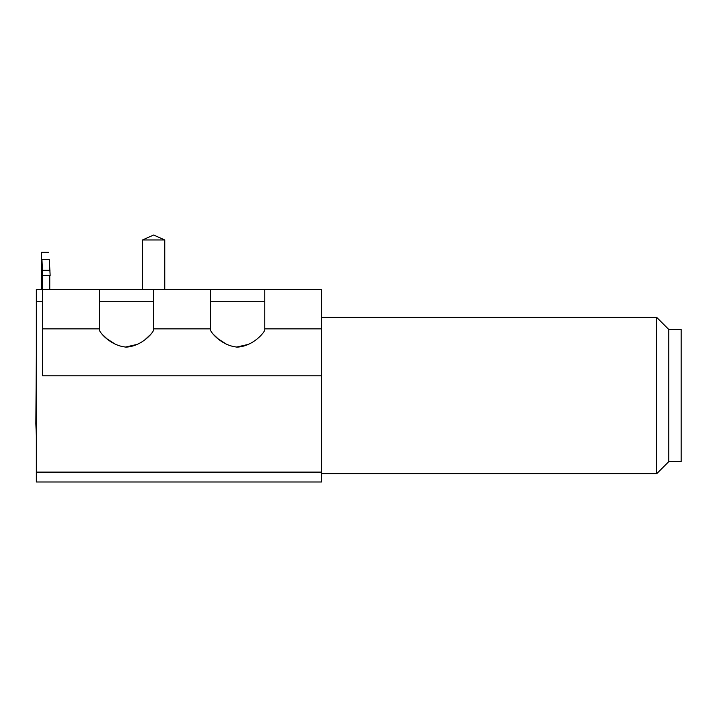 <?xml version="1.0" encoding="UTF-8"?>
<svg xmlns="http://www.w3.org/2000/svg" width="717" height="717" viewBox="0 0 717 717"><rect width="100%" height="100%" fill="white"/><g stroke="black" fill="none" stroke-linecap="round" stroke-linejoin="round"><path stroke-width="1.08" d="M656.7 473.713L668.8 461.614L668.8 329.488L656.7 317.389L656.7 473.713L321.575 473.713M164.758 239.962L153.644 235.015L142.531 239.962L164.758 239.962L164.758 289.354M142.531 239.962L142.531 289.354M668.8 329.488L681.15 329.488L681.15 461.614L668.8 461.614M321.575 289.507L210.44 289.354L210.44 329.937C210.87 332.58 221.804 345.961 237.551 347.118C253.379 346.024 264.349 332.571 264.77 329.937L264.77 289.507L321.575 289.507L321.575 328.87L264.77 328.87M210.44 289.507L153.644 289.507L153.644 329.937C153.214 332.571 142.244 346.024 126.425 347.118C110.669 345.961 99.735 332.58 99.313 329.937L99.313 289.507L36.334 289.354L36.334 301.705L42.509 301.705M153.644 289.507L99.313 289.507M210.44 289.354L153.644 289.354M99.313 289.354L42.509 289.354M42.509 289.507L42.509 375.789L321.575 375.789L321.575 481.985L36.334 481.985L36.334 472.109L321.575 472.109M99.313 328.87L42.509 328.87M210.44 328.87L153.644 328.87M212.653 333.692L218.174 338.872M218.309 338.98L226.706 344.375M236.529 347.082L248.611 344.33M101.518 333.692L107.039 338.872M107.183 338.98L115.571 344.375M125.394 347.082L137.476 344.33M145.775 338.98L151.448 333.665M210.44 301.705L264.77 301.705M99.313 301.705L153.644 301.705M321.575 328.87L321.575 375.789M36.334 472.109L36.334 301.705M50.154 275.516L49.285 259.437C48.541 250.09 48.541 250.09 49.285 259.437L50.154 275.516L42.384 275.516L42.384 289.354M49.285 259.437L41.936 259.437C41.236 250.09 41.236 250.09 41.936 259.437C41.236 250.09 41.236 250.09 41.936 259.437L42.742 275.516M49.76 275.516L49.76 289.354M42.563 270.3L49.966 270.3M36.334 435.712L35.85 423.738L36.334 355.39M321.575 317.389L656.7 317.389M48.684 252.312L41.371 252.312L41.371 289.354"/></g></svg>
